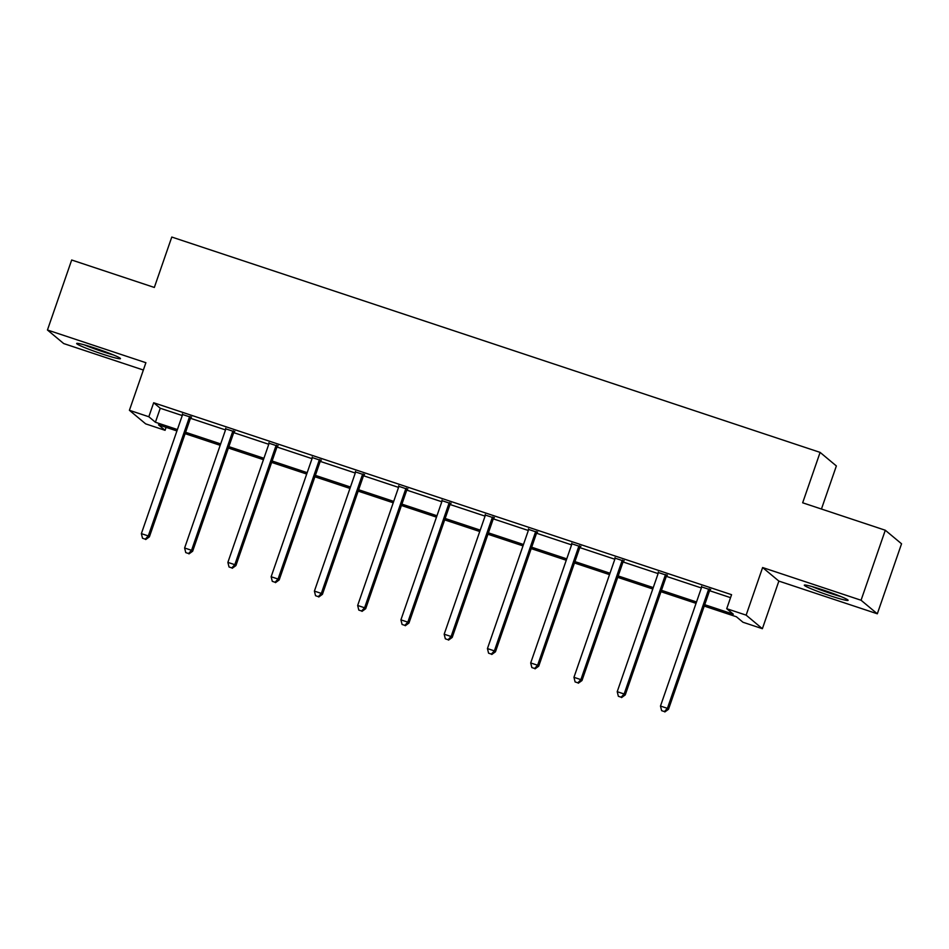 <?xml version="1.0" encoding="UTF-8"?>
<svg xmlns="http://www.w3.org/2000/svg" width="949" height="949" viewBox="0 0 949 949"><rect width="100%" height="100%" fill="white"/><g stroke="black" fill="none" stroke-linecap="round" stroke-linejoin="round"><path stroke-width="1.42" d="M101.982 353.918A23.167 1.601 -160.9 0 0 120.452 358.639A23.167 1.601 -160.9 0 0 95.125 348.2A23.167 1.601 -160.9 0 0 76.667 343.479A23.167 1.601 -160.9 0 0 101.982 353.918M829.628 595.592A23.167 1.601 -160.9 0 0 848.098 600.326A23.167 1.601 -160.9 0 0 822.783 589.887A23.167 1.601 -160.9 0 0 804.313 585.153A23.167 1.601 -160.9 0 0 829.628 595.592M166.099 427.335L165.067 430.312L145.66 423.859L129.408 410.3L148.827 416.753L155.411 422.246L177.404 429.553M821.443 509.032L836.366 465.947L820.114 452.388L171.781 237.048L154.331 287.452L71.685 260.002L47.45 330.003L63.702 343.562L143.358 370.027M820.114 452.388L802.664 502.792L885.298 530.242L901.55 543.789L877.315 613.789L861.063 600.243L762.616 567.538L746.139 615.142L762.379 628.701L742.972 622.247L736.388 616.755L704.241 606.079M762.616 567.538L778.868 581.096L877.315 613.789M778.868 581.096L762.379 628.701M885.298 530.242L861.063 600.243M704.716 604.691L733.316 614.193L726.72 608.7L731.572 594.691L153.667 402.756L160.251 408.248L182.255 415.555M190.488 418.284L225.506 429.921M233.739 432.649L268.769 444.286M277.001 447.026L312.031 458.652M320.264 461.392L355.294 473.029M363.526 475.757L398.544 487.395M406.777 490.123L441.807 501.76M450.04 504.5L485.069 516.126M493.302 518.866L528.332 530.503M536.565 533.231L571.583 544.868M579.815 547.597L614.845 559.234M623.078 561.962L658.108 573.599M666.34 576.34L701.37 587.965M709.603 590.705L730.552 597.656M710.291 589.78L701.56 586.873M667.028 575.402L658.298 572.508M623.766 561.037L615.035 558.142M580.515 546.671L571.773 543.765M537.253 532.306L528.522 529.4M493.99 517.94L485.259 515.034M450.728 503.563L441.997 500.669M407.477 489.198L398.734 486.303M364.214 474.832L355.484 471.926M320.952 460.467L312.221 457.56M277.689 446.089L268.958 443.195M234.439 431.724L225.696 428.829M191.176 417.358L182.445 414.464M129.408 410.3L145.897 362.708L47.45 330.003M153.667 402.756L148.827 416.753M726.72 608.7L746.139 615.142M176.917 430.941L158.483 424.808L165.067 430.312M696.044 603.35L660.979 591.713M652.782 588.985L617.716 577.336M609.519 574.62L574.465 562.971M566.256 560.254L531.203 548.605M522.994 545.877L487.94 534.24M479.743 531.511L444.678 519.874M436.481 517.146L401.427 505.497M393.218 502.78L358.164 491.131M349.956 488.415L314.902 476.766M306.705 474.037L271.639 462.4M263.442 459.672L228.389 448.035M220.18 445.306L185.126 433.657M185.601 432.281L220.666 443.918M228.863 446.647L263.917 458.284M272.126 461.012L307.179 472.661M315.388 475.378L350.442 487.027M358.639 489.743L393.705 501.392M401.901 504.121L436.955 515.758M445.164 518.486L480.218 530.123M488.427 532.852L523.48 544.501M531.677 547.217L566.743 558.866M574.94 561.594L609.993 573.232M618.202 575.96L653.256 587.597M661.465 590.325L696.519 601.974M160.251 408.248L155.411 422.246M709.188 588.855L708.891 589.222A2.966 2.918 -50.2 0 0 708.322 590.195L667.408 708.357L660.48 706.056L701.394 587.894A2.966 2.918 -50.2 0 0 701.548 586.779L701.536 586.316M710.659 589.353L709.982 590.136A2.966 2.918 -50.2 0 0 709.425 591.108L668.511 709.271L667.408 708.357L664.395 711.584L661.619 710.659L664.395 711.584M664.834 711.952L668.511 709.271M660.48 706.056L661.619 710.659M811.929 586.529A23.025 1.59 -160.9 0 0 841.265 596.696M839.07 595.794A20.048 1.388 19.1 0 1 814.206 587.182M111.413 354.119A20.048 1.388 19.1 0 1 102.29 351.296A20.048 1.388 19.1 0 1 86.561 345.507M84.283 344.855A23.025 1.59 -160.9 0 0 102.729 351.664A23.025 1.59 -160.9 0 0 113.607 355.009M665.937 574.489L665.629 574.845A2.966 2.918 -50.2 0 0 665.071 575.829L624.145 693.992L617.218 691.691L658.131 573.528A2.966 2.918 -50.2 0 0 658.298 572.413L658.274 571.95M667.396 574.975L666.72 575.77A2.966 2.918 -50.2 0 0 666.162 576.743L625.249 694.905L624.145 693.992L621.132 697.218L618.368 696.293L621.132 697.218M621.571 697.574L625.249 694.905M617.218 691.691L618.368 696.293M622.674 560.124L622.366 560.479A2.966 2.918 -50.2 0 0 621.809 561.464L580.883 679.626L573.955 677.313L614.869 559.151A2.966 2.918 -50.2 0 0 615.035 558.048L615.011 557.585M624.145 560.61L623.469 561.393A2.966 2.918 -50.2 0 0 622.9 562.377L581.986 680.54L580.883 679.626L577.882 682.841L575.106 681.928L577.882 682.841M578.321 683.209L581.986 680.54M573.955 677.313L575.106 681.928M579.412 545.758L579.104 546.114A2.966 2.918 -50.2 0 0 578.546 547.087L537.632 665.249L530.693 662.948L571.618 544.785A2.966 2.918 -50.2 0 0 571.773 543.682L571.749 543.208M580.883 546.244L580.207 547.027A2.966 2.918 -50.2 0 0 579.649 548.012L538.724 666.174L537.632 665.249L534.619 668.476L531.843 667.55L534.619 668.476M535.058 668.843L538.724 666.174M530.693 662.948L531.843 667.55M536.149 531.393L535.853 531.748A2.966 2.918 -50.2 0 0 535.283 532.721L494.37 650.884L487.442 648.582L528.356 530.42A2.966 2.918 -50.2 0 0 528.51 529.305L528.498 528.842M537.62 531.879L536.944 532.662A2.966 2.918 -50.2 0 0 536.387 533.635L495.461 651.797L494.37 650.884L491.357 654.11L488.581 653.185L491.357 654.11M491.796 654.478L495.461 651.797M487.442 648.582L488.581 653.185M492.899 517.015L492.59 517.371A2.966 2.918 -50.2 0 0 492.021 518.356L451.107 636.518L444.179 634.217L485.093 516.054A2.966 2.918 -50.2 0 0 485.259 514.939L485.236 514.477M494.358 517.502L493.682 518.296A2.966 2.918 -50.2 0 0 493.124 519.269L452.21 637.431L451.107 636.518L448.094 639.745L445.33 638.819L448.094 639.745M448.533 640.112L452.21 637.431M444.179 634.217L445.33 638.819M449.636 502.65L449.328 503.006A2.966 2.918 -50.2 0 0 448.77 503.99L407.845 622.153L400.917 619.851L441.831 501.689A2.966 2.918 -50.2 0 0 441.997 500.574L441.973 500.111M451.107 503.136L450.431 503.919A2.966 2.918 -50.2 0 0 449.862 504.904L408.948 623.066L407.845 622.153L404.843 625.367L402.068 624.454L404.843 625.367M405.282 625.735L408.948 623.066M400.917 619.851L402.068 624.454M406.374 488.284L406.065 488.64A2.966 2.918 -50.2 0 0 405.508 489.613L364.594 607.775L357.654 605.474L398.58 487.312A2.966 2.918 -50.2 0 0 398.734 486.208L398.71 485.734M407.845 488.771L407.168 489.554A2.966 2.918 -50.2 0 0 406.611 490.538L365.685 608.7L364.594 607.775L361.581 611.002L358.805 610.088L361.581 611.002M362.02 611.37L365.685 608.7M357.654 605.474L358.805 610.088M363.111 473.919L362.815 474.275A2.966 2.918 -50.2 0 0 362.245 475.247L321.331 593.41L314.404 591.108L355.317 472.946A2.966 2.918 -50.2 0 0 355.472 471.831L355.46 471.368M364.582 474.405L363.906 475.188A2.966 2.918 -50.2 0 0 363.348 476.161L322.423 594.323L321.331 593.41L318.318 596.636L315.543 595.711L318.318 596.636M318.757 597.004L322.423 594.323M314.404 591.108L315.543 595.711M319.86 459.553L319.552 459.909A2.966 2.918 -50.2 0 0 318.983 460.882L278.069 579.044L271.141 576.743L312.055 458.581A2.966 2.918 -50.2 0 0 312.221 457.465L312.197 457.003M321.32 460.04L320.643 460.823A2.966 2.918 -50.2 0 0 320.086 461.795L279.172 579.958L278.069 579.044L275.056 582.271L272.292 581.346L275.056 582.271M275.495 582.639L279.172 579.958M271.141 576.743L272.292 581.346M276.598 445.176L276.289 445.532A2.966 2.918 -50.2 0 0 275.732 446.516L234.806 564.679L227.879 562.377L268.792 444.215A2.966 2.918 -50.2 0 0 268.958 443.1L268.935 442.637M278.069 445.662L277.393 446.457A2.966 2.918 -50.2 0 0 276.823 447.43L235.91 565.592L234.806 564.679L231.805 567.905L229.029 566.98L231.805 567.905M232.244 568.261L235.91 565.592M227.879 562.377L229.029 566.98M233.335 430.81L233.027 431.166A2.966 2.918 -50.2 0 0 232.469 432.151L191.556 550.313L184.616 548L225.542 429.85A2.966 2.918 -50.2 0 0 225.696 428.734L225.672 428.272M234.806 431.297L234.13 432.08A2.966 2.918 -50.2 0 0 233.573 433.064L192.647 551.227L191.556 550.313L188.543 553.528L185.767 552.615L188.543 553.528M188.981 553.896L192.647 551.227M184.616 548L185.767 552.615M190.073 416.445L189.776 416.801A2.966 2.918 -50.2 0 0 189.207 417.774L148.293 535.936L141.365 533.635L182.279 415.472A2.966 2.918 -50.2 0 0 182.433 414.369L182.422 413.894M191.544 416.931L190.868 417.714A2.966 2.918 -50.2 0 0 190.31 418.699L149.384 536.861L148.293 535.936L145.28 539.162L142.504 538.237L145.28 539.162M145.719 539.53L149.384 536.861M141.365 533.635L142.504 538.237M708.891 589.222L709.982 590.136M708.322 590.195L709.425 591.108M665.629 574.845L666.72 575.77M665.071 575.829L666.162 576.743M622.366 560.479L623.469 561.393M621.809 561.464L622.9 562.377M579.104 546.114L580.207 547.027M578.546 547.087L579.649 548.012M535.853 531.748L536.944 532.662M535.283 532.721L536.387 533.635M492.59 517.371L493.682 518.296M492.021 518.356L493.124 519.269M449.328 503.006L450.431 503.919M448.77 503.99L449.862 504.904M406.065 488.64L407.168 489.554M405.508 489.613L406.611 490.538M362.815 474.275L363.906 475.188M362.245 475.247L363.348 476.161M319.552 459.909L320.643 460.823M318.983 460.882L320.086 461.795M276.289 445.532L277.393 446.457M275.732 446.516L276.823 447.43M233.027 431.166L234.13 432.08M232.469 432.151L233.573 433.064M189.776 416.801L190.868 417.714M189.207 417.774L190.31 418.699"/></g></svg>
